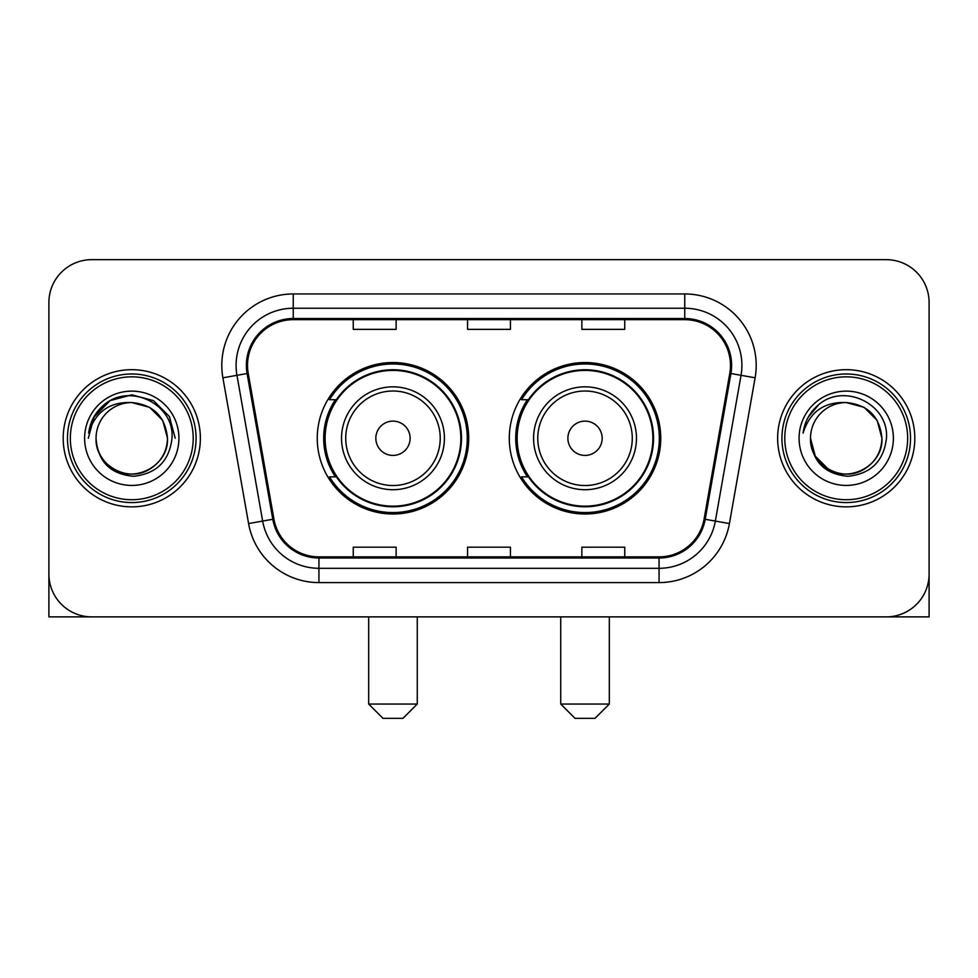 <?xml version="1.0" encoding="UTF-8"?>
<svg xmlns="http://www.w3.org/2000/svg" width="978" height="978" viewBox="0 0 978 978"><rect width="100%" height="100%" fill="white"/><g stroke="black" fill="none" stroke-linecap="round" stroke-linejoin="round"><path stroke-width="1.47" d="M509.293 438.278A75.734 75.734 0 0 0 585.027 514A75.734 75.734 0 0 0 660.749 438.278A75.734 75.734 0 0 0 585.027 362.545A75.734 75.734 0 0 0 509.293 438.278M317.251 438.278A75.734 75.734 0 0 0 392.973 514A75.734 75.734 0 0 0 468.706 438.278A75.734 75.734 0 0 0 392.973 362.545A75.734 75.734 0 0 0 317.251 438.278M335.405 476.848A69.304 69.304 0 0 1 335.405 399.696M527.448 476.848A69.304 69.304 0 0 1 527.448 399.696M48.9 302.532L48.9 574.025A42.861 42.861 0 0 0 91.761 616.886L886.239 616.886A42.861 42.861 0 0 0 929.1 574.025L929.1 302.532A42.861 42.861 0 0 0 886.239 259.659L91.761 259.659A42.861 42.861 0 0 0 48.9 302.532L48.9 574.025M63.191 438.278A68.582 68.582 0 0 0 131.773 506.861A68.582 68.582 0 0 0 200.368 438.278A68.582 68.582 0 0 0 131.773 369.684A68.582 68.582 0 0 0 63.191 438.278A68.582 68.582 0 0 0 131.773 506.861A68.582 68.582 0 0 0 200.368 438.278A68.582 68.582 0 0 0 131.773 369.684A68.582 68.582 0 0 0 63.191 438.278M777.632 438.278A68.582 68.582 0 0 0 846.227 506.861A68.582 68.582 0 0 0 914.809 438.278A68.582 68.582 0 0 0 846.227 369.684A68.582 68.582 0 0 0 777.632 438.278A68.582 68.582 0 0 0 846.227 506.861A68.582 68.582 0 0 0 914.809 438.278A68.582 68.582 0 0 0 846.227 369.684A68.582 68.582 0 0 0 777.632 438.278M247.52 365.405A45.721 45.721 0 0 1 293.241 319.672L684.759 319.672A45.721 45.721 0 0 1 729.784 373.339L704.087 519.086A45.721 45.721 0 0 1 659.062 556.873L318.938 556.873A45.721 45.721 0 0 1 273.913 519.086L248.216 373.339A45.721 45.721 0 0 1 247.52 365.405M246.37 365.405A46.871 46.871 0 0 0 247.079 373.535L272.789 519.281A46.871 46.871 0 0 0 318.938 558.01L659.062 558.01A46.871 46.871 0 0 0 705.211 519.281L730.921 373.535A46.871 46.871 0 0 0 684.759 318.535L293.241 318.535A46.871 46.871 0 0 0 246.37 365.405M222.886 377.801A71.443 71.443 0 0 1 293.241 293.95L684.759 293.95A71.443 71.443 0 0 1 755.114 377.801L729.417 523.56A71.443 71.443 0 0 1 659.062 582.595L318.938 582.595A71.443 71.443 0 0 1 248.583 523.56L222.886 377.801L236.957 375.32A57.152 57.152 0 0 1 293.241 308.241L684.759 308.241A57.152 57.152 0 0 1 741.043 375.32L715.346 521.078A57.152 57.152 0 0 1 659.062 568.304L318.938 568.304A57.152 57.152 0 0 1 262.654 521.078L236.957 375.32A57.152 57.152 0 0 1 236.089 365.405M886.239 259.659L91.761 259.659M91.761 616.886L886.239 616.886M763.353 616.886L929.1 616.886L929.1 302.532M705.211 519.281L715.346 521.078L741.043 375.32L755.114 377.801M467.57 319.672L467.57 329.354L510.43 329.354L510.43 319.672M353.254 319.672L353.254 329.354L396.127 329.354L396.127 319.672M581.873 319.672L581.873 329.354L624.746 329.354L624.746 319.672M510.43 556.873L510.43 547.191L467.57 547.191L467.57 556.873M396.127 556.873L396.127 547.191L353.254 547.191L353.254 556.873M624.746 556.873L624.746 547.191L581.873 547.191L581.873 556.873M48.9 559.734L48.9 616.886L214.647 616.886M193.216 438.278A61.443 61.443 0 0 0 131.773 376.836A61.443 61.443 0 0 0 70.33 438.278A61.443 61.443 0 0 0 131.773 499.721A61.443 61.443 0 0 0 193.216 438.278M196.077 438.278A64.303 64.303 0 0 0 131.773 373.975A64.303 64.303 0 0 0 67.47 438.278A64.303 64.303 0 0 0 131.773 502.57A64.303 64.303 0 0 0 196.077 438.278M167.495 438.278C165.38 416.579 153.473 404.672 131.773 402.557L149.634 407.337L162.715 420.418L167.495 438.278L162.715 420.418L149.634 407.337L131.773 402.557L149.634 407.337L162.715 420.418L167.495 438.278L162.715 420.418L149.634 407.337L131.773 402.557L149.634 407.337L162.715 420.418L167.495 438.278L162.715 420.418L149.634 407.337L131.773 402.557L149.634 407.337L162.715 420.418L167.495 438.278C168.717 464.684 136.174 483.474 113.913 469.208C102.494 462.056 96.541 451.75 96.052 438.278C97.763 461.567 110.269 474.232 133.583 476.286C156.468 473.817 169.28 461.139 172.006 438.278C174.659 404.256 130.074 382.618 104.389 404.537C95.428 412.031 90.172 421.542 88.631 433.071C95.367 411.799 109.756 401.628 131.773 402.557L149.634 407.337L162.715 420.418L167.495 438.278C168.717 464.684 136.174 483.474 113.913 469.208C102.494 462.056 96.541 451.75 96.052 438.278C94.842 464.684 127.372 483.474 149.634 469.208C161.064 462.056 167.018 451.75 167.495 438.278C167.018 451.75 161.064 462.056 149.634 469.208C127.372 483.474 94.842 464.684 96.052 438.278C96.541 451.75 102.494 462.056 113.913 469.208C136.174 483.474 168.717 464.684 167.495 438.278C168.717 464.684 136.174 483.474 113.913 469.208C102.494 462.056 96.541 451.75 96.052 438.278C96.541 451.75 102.494 462.056 113.913 469.208C136.174 483.474 168.717 464.684 167.495 438.278C167.018 451.75 161.064 462.056 149.634 469.208C127.372 483.474 94.842 464.684 96.052 438.278C94.842 464.684 127.372 483.474 149.634 469.208C161.064 462.056 167.018 451.75 167.495 438.278C167.018 451.75 161.064 462.056 149.634 469.208C127.372 483.474 94.842 464.684 96.052 438.278C96.541 451.75 102.494 462.056 113.913 469.208C136.174 483.474 168.717 464.684 167.495 438.278C167.018 451.75 161.064 462.056 149.634 469.208C127.372 483.474 94.842 464.684 96.052 438.278C96.541 451.75 102.494 462.056 113.913 469.208C136.174 483.474 168.717 464.684 167.495 438.278C168.717 464.684 136.174 483.474 113.913 469.208C102.494 462.056 96.541 451.75 96.052 438.278A35.721 35.721 0 0 1 131.773 402.557L149.634 407.337L162.715 420.418L167.495 438.278C168.925 466.005 133.277 484.416 111.516 467.704M84.621 438.278A47.152 47.152 0 0 0 131.773 485.43A47.152 47.152 0 0 0 178.925 438.278A47.152 47.152 0 0 0 131.773 391.127A47.152 47.152 0 0 0 84.621 438.278M104.377 404.55L93.839 417.08M93.533 417.63L110.049 400.638L131.773 394.819L153.509 400.638L169.414 416.542L175.233 438.278L169.414 416.542L153.509 400.638L131.773 394.819L110.049 400.638L94.145 416.542L88.313 438.278M93.191 418.291L94.132 416.567L93.191 418.291M402.985 718.341L382.973 718.341L368.682 704.05L417.264 704.05L402.985 718.341M410.124 438.278A17.152 17.152 0 0 0 392.973 421.127A17.152 17.152 0 0 0 375.833 438.278A17.152 17.152 0 0 0 392.973 455.418A17.152 17.152 0 0 0 410.124 438.278M444.415 438.278A51.443 51.443 0 0 0 392.973 386.836A51.443 51.443 0 0 0 341.542 438.278A51.443 51.443 0 0 0 392.973 489.709A51.443 51.443 0 0 0 444.415 438.278A51.443 51.443 0 0 1 392.973 489.709A51.443 51.443 0 0 1 341.542 438.278M460.846 438.278A67.873 67.873 0 0 0 392.973 370.405A67.873 67.873 0 0 0 325.112 438.278A67.873 67.873 0 0 0 392.973 506.152A67.873 67.873 0 0 0 460.846 438.278M467.276 438.278A74.304 74.304 0 0 1 329.476 476.848L336.359 476.848A68.509 68.509 0 0 0 438.303 489.648A68.509 68.509 0 0 0 438.303 386.897A68.509 68.509 0 0 0 336.359 399.696L329.476 399.696A74.304 74.304 0 0 1 467.276 438.278M595.027 718.341L575.015 718.341L560.736 704.05L609.318 704.05L595.027 718.341M602.167 438.278A17.152 17.152 0 0 0 585.027 421.127A17.152 17.152 0 0 0 567.876 438.278A17.152 17.152 0 0 0 585.027 455.418A17.152 17.152 0 0 0 602.167 438.278M636.458 438.278A51.443 51.443 0 0 0 585.027 386.836A51.443 51.443 0 0 0 533.585 438.278A51.443 51.443 0 0 0 585.027 489.709A51.443 51.443 0 0 0 636.458 438.278A51.443 51.443 0 0 1 585.027 489.709A51.443 51.443 0 0 1 533.585 438.278M652.888 438.278A67.873 67.873 0 0 0 585.027 370.405A67.873 67.873 0 0 0 517.154 438.278A67.873 67.873 0 0 0 585.027 506.152A67.873 67.873 0 0 0 652.888 438.278M659.319 438.278A74.304 74.304 0 0 1 521.519 476.848L528.401 476.848A68.509 68.509 0 0 0 630.345 489.648A68.509 68.509 0 0 0 630.345 386.897A68.509 68.509 0 0 0 528.401 399.696L521.519 399.696A74.304 74.304 0 0 1 659.319 438.278M907.67 438.278A61.443 61.443 0 0 0 846.227 376.836A61.443 61.443 0 0 0 784.784 438.278A61.443 61.443 0 0 0 846.227 499.721A61.443 61.443 0 0 0 907.67 438.278M910.53 438.278A64.303 64.303 0 0 0 846.227 373.975A64.303 64.303 0 0 0 781.923 438.278A64.303 64.303 0 0 0 846.227 502.57A64.303 64.303 0 0 0 910.53 438.278M846.227 402.557C867.914 404.672 879.821 416.579 881.948 438.278C881.459 451.75 875.506 462.056 864.087 469.208C841.826 483.474 809.283 464.684 810.505 438.278A35.721 35.721 0 0 1 846.227 402.557L864.087 407.337L877.156 420.418L881.948 438.278L877.156 420.418L864.087 407.337L846.227 402.557L864.087 407.337L877.156 420.418L881.948 438.278L877.156 420.418L864.087 407.337L846.227 402.557L864.087 407.337L877.156 420.418L881.948 438.278L877.156 420.418L864.087 407.337L846.227 402.557L864.087 407.337L877.156 420.418L881.948 438.278L877.156 420.418L864.087 407.337L846.227 402.557L864.087 407.337L877.156 420.418L881.948 438.278C883.158 464.684 850.628 483.474 828.366 469.208C816.936 462.056 810.982 451.75 810.505 438.278C812.217 461.567 824.723 474.232 848.036 476.286C870.921 473.817 883.721 461.139 886.459 438.278C889.112 404.256 844.527 382.618 818.83 404.537C809.87 412.031 804.625 421.542 803.085 433.071C809.821 411.799 824.197 401.628 846.227 402.557L864.087 407.337L877.156 420.418L881.948 438.278C883.158 464.684 850.628 483.474 828.366 469.208C816.936 462.056 810.982 451.75 810.505 438.278C809.283 464.684 841.826 483.474 864.087 469.208C875.506 462.056 881.459 451.75 881.948 438.278C881.459 451.75 875.506 462.056 864.087 469.208C841.826 483.474 809.283 464.684 810.505 438.278C810.982 451.75 816.936 462.056 828.366 469.208C850.628 483.474 883.158 464.684 881.948 438.278C883.158 464.684 850.628 483.474 828.366 469.208C816.936 462.056 810.982 451.75 810.505 438.278L815.285 456.139L828.366 469.208M825.97 467.704C847.718 484.416 883.378 466.005 881.948 438.278C881.459 451.75 875.506 462.056 864.087 469.208C841.826 483.474 809.283 464.684 810.505 438.278C810.982 451.75 816.936 462.056 828.366 469.208C850.628 483.474 883.158 464.684 881.948 438.278C881.459 451.75 875.506 462.056 864.087 469.208C841.826 483.474 809.283 464.684 810.505 438.278C810.982 451.75 816.936 462.056 828.366 469.208C850.628 483.474 883.158 464.684 881.948 438.278C883.158 464.684 850.628 483.474 828.366 469.208C816.936 462.056 810.982 451.75 810.505 438.278M799.075 438.278A47.152 47.152 0 0 0 846.227 485.43A47.152 47.152 0 0 0 893.379 438.278A47.152 47.152 0 0 0 846.227 391.127A47.152 47.152 0 0 0 799.075 438.278M818.818 404.55L808.293 417.08M807.632 418.291L808.586 416.567L807.632 418.291M684.759 293.95L684.759 318.535M236.957 375.32L247.079 373.535M318.938 582.595L318.938 558.01M659.062 558.01L659.062 582.595M248.583 523.56L272.789 519.281M730.921 373.535L741.043 375.32M293.241 293.95L293.241 318.535M715.346 521.078L729.417 523.56M440.234 438.278A47.25 47.25 0 0 0 392.973 391.017A47.25 47.25 0 0 0 345.723 438.278A47.25 47.25 0 0 0 392.973 485.528A47.25 47.25 0 0 0 440.234 438.278M632.277 438.278A47.25 47.25 0 0 0 585.027 391.017A47.25 47.25 0 0 0 537.766 438.278A47.25 47.25 0 0 0 585.027 485.528A47.25 47.25 0 0 0 632.277 438.278M417.264 616.886L417.264 704.05M368.682 616.886L368.682 704.05M609.318 616.886L609.318 704.05M560.736 616.886L560.736 704.05"/></g></svg>
